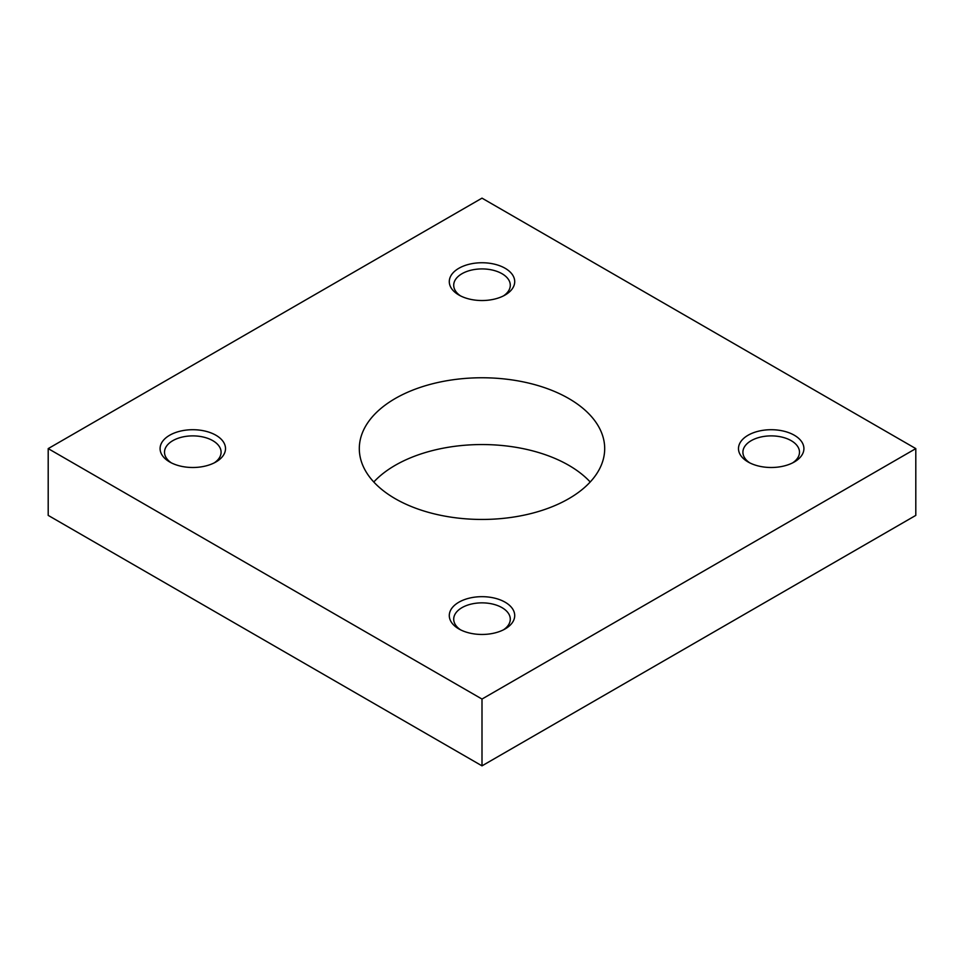 <?xml version="1.0" encoding="UTF-8"?>
<svg xmlns="http://www.w3.org/2000/svg" width="964" height="964" viewBox="0 0 964 964"><rect width="100%" height="100%" fill="white"/><g stroke="black" fill="none" stroke-linecap="round" stroke-linejoin="round"><path stroke-width="1.45" d="M590.209 482A122.693 70.842 0 0 0 568.76 465.299A122.693 70.842 0 0 0 373.791 482M568.76 398.518A122.693 70.842 180 0 1 604.693 448.609A122.693 70.842 180 0 1 528.959 514.053A122.693 70.842 180 0 1 395.24 498.701A122.693 70.842 180 0 1 359.307 448.609A122.693 70.842 180 0 1 435.041 383.154A122.693 70.842 180 0 1 568.76 398.518M460.539 295.9A28.293 16.34 180 0 1 453.707 285.248A28.293 16.34 180 0 1 461.997 273.704A28.293 16.34 180 0 1 492.821 270.161A28.293 16.34 180 0 1 510.293 285.248A28.293 16.34 180 0 1 503.461 295.9M505.136 294.996A32.716 18.894 180 0 1 458.864 294.996A32.716 18.894 180 0 1 458.864 268.281A32.716 18.894 180 0 1 505.136 268.281A32.716 18.894 180 0 1 505.136 294.996L505.136 294.996M749.739 462.865A28.293 16.34 180 0 1 742.907 452.224A28.293 16.34 180 0 1 751.197 440.668A28.293 16.34 180 0 1 782.021 437.126A28.293 16.34 180 0 1 799.493 452.224A28.293 16.34 180 0 1 792.661 462.865M794.336 461.961A32.716 18.894 180 0 1 748.064 461.961A32.716 18.894 180 0 1 748.064 435.246A32.716 18.894 180 0 1 794.336 435.246A32.716 18.894 180 0 1 794.336 461.961L794.336 461.961M171.339 462.865A28.293 16.34 180 0 1 164.507 452.224A28.293 16.34 180 0 1 172.797 440.668A28.293 16.34 180 0 1 203.621 437.126A28.293 16.34 180 0 1 221.093 452.224A28.293 16.34 180 0 1 214.261 462.865M215.936 461.961A32.716 18.894 180 0 1 169.664 461.961A32.716 18.894 180 0 1 169.664 435.246A32.716 18.894 180 0 1 215.936 435.246A32.716 18.894 180 0 1 215.936 461.961L215.936 461.961M460.539 629.829A28.293 16.34 180 0 1 453.707 619.189A28.293 16.34 180 0 1 461.997 607.633A28.293 16.34 180 0 1 492.821 604.103A28.293 16.34 180 0 1 510.293 619.189A28.293 16.34 180 0 1 503.461 629.829M505.136 628.926A32.716 18.894 180 0 1 458.864 628.926A32.716 18.894 180 0 1 458.864 602.211A32.716 18.894 180 0 1 505.136 602.211A32.716 18.894 180 0 1 505.136 628.926L505.136 628.926M48.2 448.609L482 699.057L915.8 448.609L482 198.15L48.2 448.609L48.2 515.391L482 765.85L915.8 515.391L915.8 448.609M482 699.057L482 765.85"/></g></svg>
